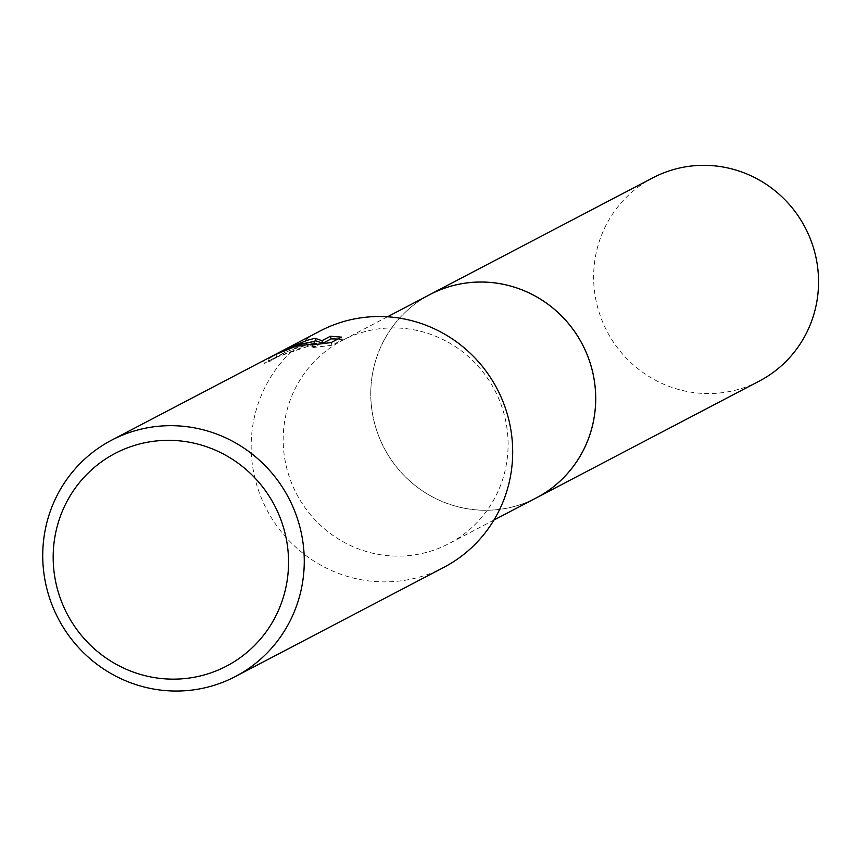 <?xml version="1.0" encoding="UTF-8"?>
<svg xmlns="http://www.w3.org/2000/svg" width="856" height="856" viewBox="0 0 856 856"><rect width="100%" height="100%" fill="white"/><g stroke="black" fill="none" stroke-linecap="round" stroke-linejoin="round"><path stroke-width="0.64" stroke-dasharray="4.28 3.21" d="M536.455 497.785A114.725 111.826 62.4 0 1 517.516 505.532A114.725 111.826 62.4 0 1 379.711 438.518A114.725 111.826 62.4 0 1 430.012 294.518M534.947 498.577A114.736 111.847 62.4 0 1 517.516 505.543A114.736 111.847 62.4 0 1 380.043 439.321A114.736 111.847 62.4 0 1 428.503 295.309M361.371 332.631A114.725 111.826 62.4 0 1 499.166 399.656A114.725 111.826 62.4 0 1 448.865 543.656A114.725 111.826 62.4 0 1 429.926 551.403A114.725 111.826 62.4 0 1 292.121 484.378A114.725 111.826 62.4 0 1 342.421 340.388A114.725 111.826 62.4 0 1 361.371 332.631M443.815 567.378A133.397 130.037 62.4 0 1 421.783 576.398A133.397 130.037 62.4 0 1 261.551 498.46A133.397 130.037 62.4 0 1 320.037 331.026M311.926 341.737L285.134 352.319L268.838 362.002L280.875 354.545L290.088 350.318L302.147 346.391L314.676 344.048L274.541 357.872L264.397 363.393A130.733 127.437 62.4 0 1 270.368 360.055A130.733 127.437 62.4 0 1 276.713 356.952L302.906 347.172L316.988 346.338L312.868 347.547L312.065 344.957M276.713 356.952L275.91 354.395M312.868 347.547L331.968 345.246L342.368 339.8L341.533 337.136M331.968 345.246L331.133 342.582M269.126 357.69A133.397 130.037 -117.6 0 0 263.584 360.772L270.871 356.791M264.397 363.393L263.584 360.772M314.676 344.048L314.312 342.882M342.368 339.8L337.853 339.062M268.838 362.002L268.003 359.327L281.528 351.217M279.687 352.158L268.003 359.327M759.326 381.07A114.725 111.826 62.4 0 1 598.986 311.937A114.725 111.826 62.4 0 1 652.882 177.802M534.326 498.898A114.747 111.858 62.4 0 1 376.105 428.653A114.747 111.858 62.4 0 1 427.872 295.641M493.933 520.052L448.865 543.656M285.134 352.319L280.875 354.545M274.541 357.862L270.368 360.055M316.88 344.251L317.394 345.899M387.49 316.784L342.421 340.388"/><path stroke-width="1.28" d="M387.49 316.784L430.012 294.518A114.725 111.826 62.4 0 1 448.951 286.771A114.725 111.826 62.4 0 1 586.756 353.785A114.725 111.826 62.4 0 1 536.455 497.785L493.933 520.052M428.503 295.309A114.736 111.847 62.4 0 1 448.951 286.749A114.736 111.847 62.4 0 1 587.098 354.587A114.736 111.847 62.4 0 1 534.947 498.577M281.528 351.217L320.037 331.026A133.397 130.037 62.4 0 1 342.068 322.017A133.397 130.037 62.4 0 1 502.301 399.945A133.397 130.037 62.4 0 1 443.815 567.378L235.389 676.529A133.397 130.037 62.4 0 1 213.358 685.549A133.397 130.037 62.4 0 1 53.126 607.61A133.397 130.037 62.4 0 1 111.612 440.177A133.397 130.037 62.4 0 1 133.643 431.167A133.397 130.037 62.4 0 1 293.875 509.095A133.397 130.037 62.4 0 1 235.389 676.529M298.091 345.043L313.874 341.48L299.343 344.39L279.687 352.158L273.171 355.572L298.091 345.043M283.839 349.986L307.069 340.335L314.997 338.27L321.974 340.677L330.405 336.258L341.533 337.136L331.133 342.582L312.055 344.957L316.581 343.31L295.299 346.509L275.91 354.395A133.397 130.037 -117.6 0 0 269.126 357.69L111.612 440.177M134.991 445.27A120.065 117.026 62.4 0 1 282.951 525.734A120.065 117.026 62.4 0 1 206.735 674.207A120.065 117.026 62.4 0 1 58.775 593.743A120.065 117.026 62.4 0 1 134.991 445.27M314.312 342.882L313.874 341.48M270.871 356.791L273.171 355.572M337.853 339.062L331.219 338.858L322.787 343.277L315.8 340.816L311.926 341.737M331.219 338.858L330.405 336.258M322.787 343.277L321.974 340.677M315.8 340.816L314.997 338.27M427.872 295.641A114.747 111.858 62.4 0 1 430.012 294.485L652.882 177.802A114.725 111.826 62.4 0 1 813.2 246.945A114.725 111.826 62.4 0 1 759.326 381.07L536.487 497.796A114.747 111.858 62.4 0 1 534.326 498.898M430.012 294.485A114.747 111.858 62.4 0 1 590.373 363.65A114.747 111.858 62.4 0 1 536.487 497.796M316.581 343.299L316.88 344.251"/></g></svg>

